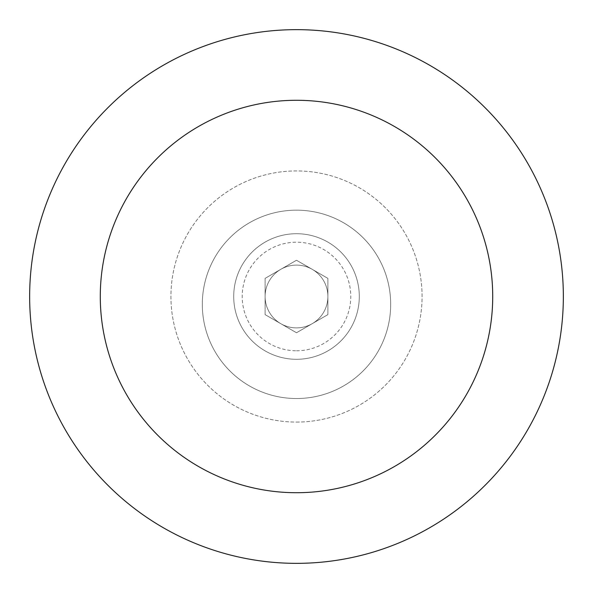 <?xml version="1.0" encoding="UTF-8"?>
<svg xmlns="http://www.w3.org/2000/svg" width="593" height="593" viewBox="0 0 593 593"><rect width="100%" height="100%" fill="white"/><g stroke="black" fill="none" stroke-linecap="round" stroke-linejoin="round"><path stroke-width="0.44" stroke-dasharray="2.96 2.22" d="M296.5 359.291A62.791 62.791 0 0 0 359.291 296.5A62.791 62.791 0 0 0 296.5 233.709A62.791 62.791 0 0 1 359.291 296.5A62.791 62.791 0 0 1 296.5 359.291A62.791 62.791 0 0 1 233.709 296.5A62.791 62.791 0 0 1 296.5 233.709A62.791 62.791 0 0 0 233.709 296.5A62.791 62.791 0 0 0 296.5 359.291M296.5 350.789A54.289 54.289 0 0 0 350.789 296.5A54.289 54.289 0 0 0 296.5 242.211A54.289 54.289 0 0 0 242.211 296.5A54.289 54.289 0 0 0 296.5 350.789M296.5 265.108A31.392 31.392 0 0 0 265.108 296.5A31.392 31.392 0 0 0 296.5 327.892A31.392 31.392 0 0 1 265.108 296.5A31.392 31.392 0 0 1 296.5 265.108A31.392 31.392 0 0 1 327.892 296.5A31.392 31.392 0 0 1 296.5 327.892A31.392 31.392 0 0 0 327.892 296.5A31.392 31.392 0 0 0 296.5 265.108M296.5 492.716A196.216 196.216 0 0 0 492.716 296.5A196.216 196.216 0 0 0 296.5 100.284A196.216 196.216 0 0 0 100.284 296.5A196.216 196.216 0 0 0 296.5 492.716M296.5 563.35A266.85 266.85 0 0 0 563.35 296.5A266.85 266.85 0 0 0 296.5 29.65A266.85 266.85 0 0 0 29.65 296.5A266.85 266.85 0 0 0 296.5 563.35M296.5 422.075A125.575 125.575 0 0 0 422.075 296.5A125.575 125.575 0 0 0 296.5 170.925A125.575 125.575 0 0 0 170.925 296.5A125.575 125.575 0 0 0 296.5 422.075A125.575 125.575 0 0 0 422.075 296.5A125.575 125.575 0 0 0 296.5 170.925A125.575 125.575 0 0 0 170.925 296.5A125.575 125.575 0 0 0 296.5 422.075M390.683 304.35A94.183 94.183 0 0 1 296.5 398.533A94.183 94.183 0 0 1 202.317 304.35A94.183 94.183 0 0 0 296.5 398.533A94.183 94.183 0 0 0 390.683 304.35A94.183 94.183 0 0 0 296.5 210.167A94.183 94.183 0 0 0 202.317 304.35A94.183 94.183 0 0 1 296.5 210.167A94.183 94.183 0 0 1 390.683 304.35M265.108 314.624L296.5 332.747L265.108 314.624L265.108 278.376L265.108 314.624M296.5 332.747L327.892 314.624L296.5 332.747M327.892 314.624L327.892 278.376L327.892 314.624M327.892 278.376L296.5 260.253L327.892 278.376M296.5 260.253L265.108 278.376L296.5 260.253"/><path stroke-width="0.89" d="M296.5 492.716A196.216 196.216 0 0 0 492.716 296.5A196.216 196.216 0 0 0 296.5 100.284A196.216 196.216 0 0 0 100.284 296.5A196.216 196.216 0 0 0 296.5 492.716M296.5 563.35A266.85 266.85 0 0 0 563.35 296.5A266.85 266.85 0 0 0 296.5 29.65A266.85 266.85 0 0 0 29.65 296.5A266.85 266.85 0 0 0 296.5 563.35"/></g></svg>
